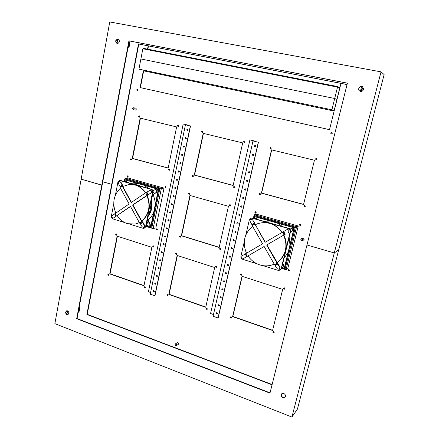 <?xml version="1.0" encoding="UTF-8"?>
<svg xmlns="http://www.w3.org/2000/svg" width="439" height="439" viewBox="0 0 439 439"><rect width="100%" height="100%" fill="white"/><g stroke="black" fill="none" stroke-linecap="round" stroke-linejoin="round"><path stroke-width="0.66" d="M79.196 307.097L79.684 307.267M249.901 139.986L250.219 139.959M183.217 123.979L183.518 124.028M302.268 238.306L302.493 238.152C303.541 237.938 304.068 238.377 304.068 239.464L303.261 240.248M176.983 342.875L177.153 342.727C178.058 342.491 178.536 342.897 178.585 343.946L178.02 344.577M135.316 108.021L135.547 108.021C136.617 108.856 136.534 109.541 135.311 110.074L135.091 110.013M240.38 274.386L240.709 273.947C241.697 273.985 241.922 274.419 241.384 275.248L240.38 274.386M240.83 273.903L240.61 274.265L241.488 275.171M272.866 332.027L273.063 331.697C274.04 331.494 274.37 331.873 274.051 332.828C273.321 333.119 272.932 332.85 272.866 332.027M273.173 331.621L274.139 332.729M283.638 288.258L283.901 287.869C284.927 287.759 285.224 288.171 284.779 289.098C284.055 289.328 283.676 289.049 283.638 288.258M284.006 287.814L283.83 288.127L284.873 289.021M230.409 317.227L230.662 316.848C231.622 316.788 231.891 317.188 231.463 318.061L230.409 317.227M230.793 316.782L230.645 317.068L231.572 317.968M282.678 289.389L272.564 330.507L232.604 316.618L242.01 276.312L282.678 289.389M242.196 276.372L232.84 316.459L272.619 330.282M115.693 234.393L116.115 233.921C116.939 234.19 117.037 234.629 116.412 235.227L115.693 234.393M116.286 233.91L116.017 234.316L116.571 235.161M144.233 287.199L144.574 286.766C145.446 286.903 145.611 287.325 145.073 288.033L144.233 287.199M144.738 286.733L144.541 287.073L145.216 287.951M152.662 246.252L153.074 245.78C153.946 246.005 154.073 246.444 153.452 247.102L152.662 246.252M152.964 246.164L153.595 247.036L153.227 245.763L152.964 246.164M107.884 274.529L108.241 274.09C109.064 274.287 109.201 274.704 108.647 275.357L107.884 274.529M108.417 274.068L108.213 274.419L108.801 275.269M151.867 247.322L143.954 285.794L109.745 273.903L117.114 236.144L151.867 247.322M117.405 236.237L110.074 273.793L143.997 285.58M110.074 273.793L109.745 273.903M175.616 253.61L176.017 253.149C176.922 253.336 177.065 253.775 176.456 254.472L175.616 253.61M176.16 253.116L175.902 253.517L176.588 254.406M206.023 308.732L206.308 308.332C207.246 308.337 207.482 308.749 207.01 309.572L206.023 308.732M206.445 308.277L206.281 308.584L207.131 309.479M215.549 266.418L215.911 265.968C216.866 266.072 217.058 266.511 216.482 267.285L215.549 266.418M216.043 265.93L215.796 266.308L216.603 267.214M166.798 295.057L167.122 294.64C168.016 294.734 168.203 295.156 167.687 295.902L166.798 295.057M167.824 295.815L167.275 294.596L167.083 294.926L167.819 295.815M214.671 267.521L205.732 307.273L168.817 294.437L177.136 255.449L214.671 267.521M177.383 255.525L169.103 294.306L205.781 307.053M169.103 294.306L168.817 294.437M254.823 212.306L255.317 211.785C256.316 212.026 256.442 212.503 255.701 213.211L254.823 212.306M255.043 212.246L255.811 213.167L255.043 212.246L255.432 211.763L255.043 212.246M288.088 270.172L288.39 269.749C289.438 269.689 289.707 270.117 289.208 271.022L288.088 270.172M288.28 270.051L289.296 270.956L288.28 270.051L288.489 269.7L288.28 270.051M299.261 224.795L299.689 224.296C300.759 224.411 300.951 224.878 300.276 225.701L299.261 224.795M299.436 224.724L300.364 225.657L299.436 224.724L299.782 224.269L299.436 224.724M298.268 225.997L287.781 268.624L286.063 269.683L296.627 226.667L254.516 214.764L256.497 214.216L298.268 225.997L296.627 226.667M126.986 176.363L127.524 175.847C128.32 176.248 128.353 176.703 127.617 177.208L126.986 176.363M127.305 176.341L127.776 177.175L127.305 176.341L127.683 175.858L127.305 176.341M156.141 229.345L156.586 228.862C157.458 229.125 157.563 229.575 156.904 230.201L156.141 229.345M156.438 229.273L157.047 230.146L156.438 229.273L156.739 228.845L156.438 229.273M164.855 187.009L165.393 186.487C166.244 186.866 166.293 187.327 165.547 187.876L164.855 187.009M165.146 186.976L165.69 187.843L165.146 186.976L165.541 186.493L165.146 186.976M164.038 188.139L155.856 227.918L153.151 228.549L161.371 188.435L125.532 178.305L128.435 178.102L164.038 188.139L161.371 188.435M188.386 193.626L188.918 193.1C189.802 193.451 189.867 193.923 189.116 194.504L188.386 193.626M189.055 193.094L188.66 193.588L189.247 194.466M219.478 248.94L219.879 248.469C220.844 248.622 221.015 249.072 220.383 249.818L219.478 248.94M220.01 248.436L219.73 248.847L220.504 249.758M229.339 205.139L229.855 204.612C230.804 204.909 230.909 205.381 230.151 206.034L229.339 205.139M229.976 204.601L229.581 205.09L230.272 206.001M179.26 236.5L179.694 236.017C180.599 236.248 180.725 236.698 180.072 237.362L179.26 236.5M179.836 235.995L179.54 236.418L180.204 237.307M228.439 206.303L219.182 247.459L181.334 235.781L189.939 195.448L228.439 206.303M190.191 195.514L181.614 235.705L219.22 247.3M181.614 235.705L181.334 235.781M269.798 147.965L270.534 147.383C271.439 147.91 271.417 148.415 270.473 148.892L269.798 147.965M270.633 147.394L270.007 147.97L270.578 148.887M303.876 206.034L304.375 205.501C305.44 205.704 305.593 206.193 304.836 206.956L303.876 206.034M304.468 205.479L304.051 205.979L304.918 206.923M315.465 158.962L316.195 158.369C317.177 158.852 317.188 159.368 316.223 159.917L315.465 158.962M316.278 158.369L315.63 158.956L316.305 159.906M259.092 193.961L259.647 193.418C260.629 193.736 260.722 194.225 259.921 194.878L259.092 193.961M259.756 193.407L259.312 193.923L260.025 194.85M314.439 160.235L303.563 204.459L261.414 193.133L271.511 149.858L314.439 160.235M271.708 149.908L261.628 193.094L303.585 204.365M138.658 116.384L139.322 115.836C140.057 116.384 140.014 116.851 139.19 117.229L138.658 116.384M139.476 115.874L138.971 116.423L139.35 117.218L139.147 116.423L139.481 115.874M168.45 169.531L169.031 168.993C169.871 169.416 169.893 169.888 169.108 170.398L168.45 169.531M169.18 169.004L168.746 169.514L169.256 170.37M177.466 125.73L178.157 125.17C178.942 125.724 178.898 126.202 178.031 126.597L177.466 125.73M178.3 125.203L177.751 125.757L178.179 126.591M130.317 159.247L130.888 158.72C131.673 159.165 131.684 159.62 130.921 160.092L130.317 159.247M131.047 158.742L130.635 159.242L131.08 160.065M176.626 126.926L168.164 168.077L132.276 158.435L140.14 118.113L176.626 126.926M140.447 118.184L132.594 158.43L168.181 167.989M132.594 158.43L132.276 158.435M201.594 131.541L202.302 130.976C203.114 131.524 203.076 132.007 202.187 132.424L201.594 131.541M202.434 130.998L201.863 131.563L202.319 132.419M233.411 187.041L233.982 186.493C234.92 186.855 234.986 187.338 234.179 187.941L233.411 187.041M234.102 186.493L233.652 187.009L234.3 187.914M243.623 141.665L244.353 141.084C245.22 141.627 245.187 142.121 244.265 142.571L243.623 141.665M244.468 141.1L243.854 141.676L244.38 142.565M192.15 175.918L192.732 175.375C193.604 175.787 193.643 176.258 192.847 176.802L192.15 175.918M192.869 175.381L192.425 175.896L192.979 176.774M242.696 142.894L233.109 185.527L194.279 175.095L203.186 133.346L242.696 142.894M203.444 133.412L194.554 175.073L233.131 185.439M194.554 175.073L194.279 175.095M138.044 89.863L137.33 90.423C136.633 89.814 136.71 89.347 137.566 89.035L138.044 89.863M137.72 89.09L137.495 90.429M332.252 133.363L331.363 133.972C330.457 133.308 330.551 132.787 331.632 132.413L332.252 133.363M331.708 132.43C330.721 132.814 330.627 133.33 331.44 133.977M340.993 83.399L329.519 129.659L140.101 87.57L143.35 70.767M334.227 110.683L333.656 110.562L333.563 110.93L143.663 70.844L140.414 87.63L329.519 129.653M140.414 87.63L140.101 87.57M147.531 49.146L148.168 45.865M148.486 45.925L147.85 49.212M143.663 70.844L333.563 110.93M333.772 110.584L331.538 109.706L331.396 110.271M331.538 109.706L139.229 69.203L139.13 69.708M337.646 86.565L143.542 48.361L143.443 48.872L337.503 87.136L337.646 86.565L339.731 87.591L339.748 88.019L334.172 110.485L333.81 110.414M334.172 110.485L331.9 109.783L337.503 87.136L339.698 88.206L337.503 87.136L142.856 48.756L138.938 69.137L139.229 69.214M331.9 109.783L138.938 69.137M334.694 98.495L140.892 58.974L334.694 98.495L336.927 99.379L334.694 98.495M132.54 108.576L133.28 109.777C134.471 109.256 134.548 108.592 133.511 107.78L132.54 108.576M132.573 108.587C134.811 106.035 133.675 111.934 132.573 108.587M133.511 107.78L135.898 108.153M135.678 110.035L133.28 109.777M270.161 147.652L270.128 148.596M259.416 193.681L259.608 194.718M304.029 206.171L304.167 206.599M283.83 288.127L284.516 289.081M240.687 274.073L241.269 275.193M230.722 316.881L231.457 317.995M273.08 331.807L273.947 332.8M244.122 141.243L244.057 142.39M202.258 131.052L202.154 132.337M192.732 175.446L192.836 176.73M233.844 186.652L234.003 187.832M229.751 204.761L230.003 205.946M188.94 193.16L189.121 194.439M179.77 236.039L180.127 237.301M219.868 248.562L220.312 249.753M215.928 266.034L216.443 267.225M176.116 253.149L176.533 254.406M206.401 308.326L207.06 309.495M178.196 125.225L178.08 126.547M131.058 158.742L131.091 160.065M169.103 169.031L169.18 170.348M116.324 233.916L116.598 235.145M108.471 274.073L108.845 275.231M144.76 286.733L145.232 287.935M153.557 290.651C153.134 291.326 153.31 291.748 154.084 291.908M154.325 291.529L153.996 291.957C153.101 291.842 152.926 291.414 153.463 290.684L154.325 291.529M155.186 282.914C154.748 283.583 154.912 284.006 155.691 284.181M155.944 283.792L155.598 284.231C154.704 284.093 154.533 283.665 155.088 282.941L155.944 283.792M156.816 275.138C156.361 275.802 156.52 276.23 157.299 276.422M157.568 276.021L157.211 276.466C156.317 276.312 156.152 275.879 156.723 275.165L157.568 276.021M158.457 267.329C157.985 267.988 158.139 268.416 158.918 268.624M159.203 268.213L158.83 268.663C157.93 268.498 157.777 268.059 158.364 267.356L159.203 268.213M160.109 259.487C159.615 260.135 159.763 260.568 160.542 260.788M160.839 260.371L160.454 260.832C159.555 260.645 159.406 260.201 160.01 259.509L160.839 260.371M161.766 251.607C161.256 252.249 161.393 252.688 162.172 252.924M162.485 252.491L162.084 252.957C161.184 252.754 161.047 252.31 161.667 251.629L162.485 252.491M163.429 243.694C162.902 244.325 163.028 244.77 163.813 245.017M164.142 244.578L163.725 245.055C162.825 244.83 162.693 244.38 163.335 243.711L164.142 244.578M165.102 235.743C164.559 236.363 164.674 236.813 165.459 237.082M165.799 236.626L165.366 237.115C164.471 236.868 164.351 236.418 165.009 235.759L165.799 236.626M166.562 228.84L166.787 227.753C166.222 228.368 166.332 228.818 167.111 229.103M167.473 228.642L167.018 229.136C166.123 228.873 166.013 228.417 166.688 227.77L167.473 228.642M168.472 219.73C167.89 220.334 167.989 220.79 168.768 221.091M169.147 220.619L168.68 221.119C167.786 220.833 167.687 220.378 168.378 219.747L169.147 220.619M171.879 203.581C171.259 204.157 171.336 204.612 172.11 204.958M172.522 204.464L172.017 204.98C171.133 204.651 171.056 204.184 171.786 203.586L172.522 204.464M173.592 195.448C172.955 196.008 173.021 196.469 173.789 196.837M174.223 196.332L173.701 196.853C172.818 196.502 172.752 196.035 173.498 195.454L174.223 196.332M175.315 187.277C174.656 187.826 174.711 188.287 175.474 188.677M175.929 188.161L175.386 188.693C174.513 188.315 174.459 187.843 175.221 187.277L175.929 188.161M177.043 179.068C176.374 179.6 176.412 180.067 177.169 180.473M177.647 179.952L177.082 180.489C176.215 180.089 176.171 179.617 176.955 179.068L177.647 179.952M178.783 170.826C178.091 171.342 178.124 171.808 178.871 172.236M179.37 171.709L178.783 172.253C177.921 171.825 177.894 171.347 178.695 170.826L179.37 171.709M180.533 162.545C179.825 163.039 179.842 163.511 180.583 163.961M181.098 163.423L180.495 163.972C179.639 163.522 179.622 163.045 180.445 162.54L181.098 163.423M182.289 154.226C181.565 154.704 181.565 155.176 182.3 155.647M182.838 155.099L182.212 155.658C181.367 155.181 181.367 154.698 182.201 154.215L182.838 155.099M184.056 145.863C183.31 146.324 183.299 146.802 184.023 147.295M184.589 146.741L183.936 147.301C183.101 146.796 183.112 146.319 183.968 145.858L184.589 146.741M185.829 137.467C185.071 137.906 185.044 138.384 185.757 138.905M186.345 138.34L185.67 138.905C184.846 138.378 184.874 137.895 185.741 137.456L186.345 138.34M187.612 129.033C186.838 129.45 186.8 129.928 187.497 130.471M188.106 129.9L187.409 130.471C186.602 129.917 186.641 129.434 187.524 129.022L188.106 129.9M170.173 211.675C169.569 212.262 169.657 212.717 170.436 213.041M170.831 212.558L170.343 213.069C169.454 212.761 169.366 212.3 170.08 211.686L170.831 212.558M154.967 295.743L150.215 294.223L185.445 124.819L190.515 126.004L154.967 295.743M150.572 292.495L148.42 291.743L183.195 123.974L187.656 125.038L185.445 124.819M154.78 295.831L190.339 125.988M188.144 125.439L188.205 125.148L183.195 123.974M153.452 291.644L153.661 290.64M155.066 283.912L155.274 282.903M156.685 276.153L156.899 275.132M158.314 268.355L158.528 267.324M159.95 260.525L160.164 259.482M161.59 252.655L161.81 251.602M163.242 244.753L163.462 243.689M164.899 236.813L165.119 235.743M168.236 220.828L168.461 219.736M169.915 212.783L170.145 211.686M171.6 204.7L171.83 203.597M173.295 196.579L173.526 195.47M175.002 188.419L175.232 187.305M176.708 180.22L176.944 179.107M178.432 171.989L178.662 170.864M180.155 163.714L180.391 162.589M181.889 155.406L182.125 154.276M183.634 147.06L183.87 145.918M185.384 138.669L185.62 137.528M187.146 130.24L187.382 129.093M190.515 126.004L186.004 124.928L188.205 125.148M216.619 312.711C216.257 313.501 216.504 313.907 217.365 313.934M217.563 313.6L217.289 313.989C216.328 314.017 216.081 313.605 216.537 312.755L217.563 313.6M218.457 304.71C218.073 305.495 218.315 305.912 219.182 305.956M219.39 305.604L219.105 306.005C218.139 306.016 217.898 305.599 218.375 304.754L219.39 305.604M220.301 296.676C219.895 297.455 220.131 297.872 221.004 297.933M221.229 297.571L220.932 297.982C219.961 297.977 219.725 297.554 220.224 296.715L221.229 297.571M222.156 288.604C221.733 289.378 221.958 289.8 222.836 289.872M223.072 289.499L222.76 289.921C221.788 289.894 221.558 289.466 222.079 288.637L223.072 289.499M224.022 280.488C223.572 281.256 223.791 281.69 224.675 281.778M224.927 281.388L224.603 281.822C223.621 281.778 223.402 281.344 223.945 280.521L224.927 281.388M225.898 272.339C225.426 273.102 225.635 273.535 226.524 273.645M226.793 273.245L226.447 273.684C225.465 273.618 225.256 273.179 225.822 272.372L226.793 273.245M227.781 264.152C227.287 264.904 227.484 265.343 228.379 265.474M228.664 265.057L228.302 265.513C227.314 265.425 227.117 264.98 227.704 264.179L228.664 265.057M229.674 255.926C229.158 256.667 229.345 257.111 230.239 257.259M230.546 256.831L230.168 257.298C229.174 257.188 228.988 256.738 229.597 255.953L230.546 256.831M231.578 247.656C231.035 248.392 231.21 248.842 232.11 249.012M232.434 248.573L232.039 249.045C231.046 248.908 230.865 248.452 231.501 247.684L232.434 248.573M233.493 239.354C232.922 240.073 233.087 240.528 233.987 240.726M234.333 240.27L233.916 240.753C232.922 240.594 232.758 240.133 233.416 239.376L234.333 240.27M237.356 222.628C236.731 223.314 236.868 223.786 237.768 224.027M238.163 223.544L237.697 224.055C236.703 223.835 236.566 223.363 237.279 222.644L238.163 223.544M239.299 214.199C238.651 214.874 238.772 215.346 239.672 215.62M240.089 215.126L239.595 215.642C238.607 215.39 238.487 214.918 239.228 214.216L240.089 215.126M241.258 205.737C240.577 206.39 240.687 206.873 241.582 207.17M242.021 206.665L241.505 207.192C240.523 206.912 240.413 206.429 241.181 205.748L242.021 206.665M243.222 197.237C242.52 197.868 242.608 198.351 243.497 198.68M243.969 198.159L243.425 198.702C242.449 198.384 242.355 197.896 243.151 197.243L243.969 198.159M245.198 188.693C244.468 189.302 244.545 189.791 245.423 190.153M245.922 189.615L245.352 190.164C244.38 189.818 244.303 189.324 245.127 188.699L245.922 189.615M247.184 180.105C246.427 180.692 246.488 181.186 247.355 181.576M247.887 181.033L247.283 181.592C246.323 181.203 246.268 180.709 247.113 180.111L247.887 181.033M249.182 171.479C248.403 172.044 248.441 172.538 249.297 172.966M249.857 172.406L249.226 172.971C248.276 172.549 248.238 172.055 249.111 171.484L249.857 172.406M251.19 162.814C250.384 163.346 250.4 163.846 251.251 164.307M251.838 163.736L251.179 164.312C250.246 163.851 250.225 163.352 251.124 162.814L251.838 163.736M253.21 154.105C252.376 154.61 252.376 155.11 253.21 155.604M253.83 155.027L253.138 155.609C252.222 155.11 252.222 154.61 253.144 154.105L253.83 155.027M255.24 145.358C254.384 145.83 254.362 146.33 255.174 146.862M255.833 146.275L255.108 146.862C254.208 146.33 254.23 145.825 255.174 145.353L255.833 146.275M235.419 231.007C234.821 231.715 234.975 232.176 235.875 232.396M236.242 231.929L235.803 232.423C234.81 232.231 234.656 231.77 235.342 231.029L236.242 231.929M218.167 317.962L213.074 316.327L252.99 140.963L258.439 142.241L218.167 317.962M213.48 314.543L210.561 313.517L249.917 139.909L254.752 141.067L252.99 140.963M218.013 318.061L258.302 142.236M255.235 141.473L255.3 141.171L249.917 139.909M258.439 142.241L253.544 141.073L255.3 141.171M299.93 224.247L299.705 224.614L300.485 225.569M288.659 269.656L289.411 270.825M255.608 211.774L255.372 212.158L255.959 213.074M254.516 214.764L254.362 215.412M285.098 269.381L286.063 269.683M264.13 246.488L243.903 258.28M274.227 264.124C269.606 266.149 264.838 266.424 259.921 264.947C254.955 263.329 250.982 260.3 247.991 255.871M246.477 253.193C242.174 242.454 244.216 233.499 252.59 226.332M244.024 258.22L264.119 246.466L274.6 264.766L277.256 268.723L279.336 269.343L279.813 267.285L277.152 263.329L266.643 244.995L284.873 234.431L283.303 231.721L265.107 242.312L252.699 220.005L254.883 223.347L255.278 224.697L258.072 223.555C267.658 221.086 275.659 224.038 282.068 232.407M255.278 224.697L265.31 242.196M284.873 234.431L266.863 244.902L280.016 267.17L279.336 269.343M283.654 235.139C288.116 246.356 285.899 255.503 276.998 262.582M258.187 223.517L258.297 223.478C267.861 221.02 275.851 223.956 282.255 232.297M283.841 235.03C288.791 244.66 285.613 257.243 277.009 262.599M245.297 253.923L242.29 255.685C241.209 257.38 241.669 258.28 243.667 258.39M252.699 220.005L251.026 219.291C250.065 219.736 249.796 220.477 250.219 221.508L252.079 224.938M252.93 219.939L251.141 219.264M288.297 232.451C289.455 230.722 288.994 229.789 286.908 229.646L283.298 231.726L284.862 234.431M288.494 232.368C289.652 230.64 289.191 229.707 287.106 229.57L287.013 229.613M256.886 263.74L242.679 259.317C241.307 258.736 240.72 257.698 240.918 256.206L244.238 241.884M245.856 234.892L249.314 219.972L250.954 218.199L252.233 218.199L288.357 228.499C289.811 229.076 290.431 230.14 290.212 231.693L281.185 268.679L280.115 270.15L278.172 270.364L263.082 265.666M254.527 223.467L252.052 224.955L252.2 225.651L262.582 243.782L245.335 253.89M252.052 224.955L254.554 223.451M275.165 265.299L277.722 263.861M254.121 218.507L254.883 217.991L256.694 218.748L257.051 219.341M282.656 263.888L283.402 265.233L282.87 267.439L281.745 267.62M289.312 228.62L290.19 228.143C292.445 228.28 292.956 229.295 291.726 231.177L290.459 231.946M264.179 221.344L270.111 221.026L277.399 223.089L282.557 226.606M289.153 237.285L289.976 244.825L288.149 252.271L284.022 258.291M280.115 270.15L281.542 268.47L290.552 231.551C290.772 229.998 290.157 228.933 288.703 228.357L252.634 218.084L250.954 218.199M255.015 217.958L256.958 218.666L257.424 219.445M290.305 228.104L290.42 228.05C292.67 228.187 293.181 229.202 291.951 231.084L290.442 231.995M282.754 263.504L283.632 265.096L282.979 267.367M277.399 223.089L291.71 227.15C293.142 227.715 293.751 228.763 293.532 230.288L289.976 244.825M288.149 252.271L284.637 266.632L283.578 268.075L281.591 268.267M253.446 218.315L254.894 217.064L256.156 217.064L270.111 221.026M254.894 217.064L256.541 216.948L292.045 227.018L292.769 227.358L293.927 229.345L284.977 266.429L283.578 268.075M255.35 215.094L253.994 215.571L254.318 216.449L254.071 217.503M293.927 229.345L294.311 227.792L296.512 226.733M286.195 268.772L284.944 269.436L284.296 268.663L283.1 268.289M165.772 186.58L165.898 187.705M156.992 228.917L157.239 229.97M127.936 175.995L128.007 177.005M125.532 178.305L125.433 178.799M151.894 228.159L153.151 228.549M130.531 206.522L113.295 218.101L130.465 206.396L139.607 223.1L140.25 223.621M139.339 222.611L135.25 224.077L127.376 223.665C123.161 222.282 119.754 219.577 117.153 215.538M115.775 212.981C112.044 203.208 113.608 194.927 120.467 188.128M142.362 222.227L140.239 223.621L142.121 226.76L143.493 227.457C144.387 227.084 144.64 226.387 144.25 225.372L142.664 222.469L141.731 221.706L132.567 204.98L147.899 194.828L146.533 192.359L145.699 192.743L131.228 202.533L122.141 185.955L122.163 185.066L120.599 182.212L120.939 182.185L122.646 185.302L122.788 186.487L129.285 184.402C135.849 184.062 141.232 186.904 145.441 192.919M122.788 186.487L131.486 202.357M150.813 192.94C151.751 191.596 151.471 190.707 149.962 190.274L146.522 192.359L147.888 194.828L151.126 192.902L132.896 204.931L141.907 221.366L142.834 222.134L144.574 225.3C144.958 226.321 144.705 227.012 143.816 227.386L143.493 227.457M146.884 195.509C150.829 205.781 149.117 214.298 141.742 221.064M129.456 184.391L129.62 184.375C136.123 184.034 141.473 186.827 145.677 192.754M147.136 195.339C151.197 205.798 149.419 214.413 141.808 221.19M139.377 222.688L135.415 224.038M114.831 213.87L112.389 215.522C111.501 216.866 111.802 217.728 113.295 218.101M120.599 182.212L119.441 181.532C118.448 181.834 118.14 182.542 118.525 183.661L120.138 186.723M120.939 182.185L119.611 181.532M151.126 192.902C152.07 191.558 151.784 190.674 150.275 190.235L150.122 190.268M132.567 204.98L132.896 204.931M124.797 222.617L112.922 218.924C111.753 218.419 111.243 217.47 111.38 216.081L113.734 203.861M115.424 195.059L117.882 182.295L119.688 180.528L150.945 189.324C152.179 189.824 152.717 190.795 152.563 192.238L145.583 226.672L144.047 228.351L143.07 228.307L130.059 224.258M122.042 185.428L120.012 186.811L120.066 187.398L129.126 203.954L114.875 213.766M147.142 221.591L147.707 222.661L147.372 223.16M153.474 191.997L153.809 192.606L152.893 193.248M124.221 181.494L125.153 180.939L126.712 182.201M147.493 219.873L149.759 224.159C150.16 225.256 149.88 226.008 148.914 226.403L147.427 225.673L146.61 224.23M153.03 190.817L155.274 189.522C156.915 189.983 157.228 190.949 156.224 192.414L152.536 194.987M133.204 183.892L137.967 183.529L144.162 185.285L148.58 188.43M151.554 199.844C152.788 206.012 151.685 211.455 148.239 216.18M155.274 189.522L155.642 189.483C157.277 189.944 157.59 190.905 156.586 192.37L152.52 195.075M153.096 194.806C154.583 198.088 155.269 201.528 155.143 205.145L153.727 212.086C152.448 215.34 150.528 217.985 147.976 220.021L150.122 224.077C150.522 225.18 150.242 225.926 149.282 226.321L148.914 226.403M147.531 219.676L147.976 220.021M151.312 201.04C152.108 206.237 151.197 210.929 148.585 215.11M144.047 228.351L146.138 226.551L148.3 215.884C149.99 211.461 150.862 207.159 150.917 202.983L153.107 192.172C153.266 190.735 152.728 189.763 151.499 189.264L141.813 186.504C138.806 185.329 134.982 184.237 130.339 183.233L120.912 180.55L119.688 180.528M125.153 180.939L126.794 181.625L127.2 182.339M144.162 185.285L156.317 188.737C157.535 189.225 158.067 190.18 157.908 191.602L155.143 205.145M153.727 212.086L150.994 225.476L149.479 227.128L146.176 226.359M123.814 181.373L125.461 180.094L126.086 180.155L137.967 183.529M126.586 178.695L124.654 178.876L124.764 179.694L156.849 188.677L157.475 188.973L158.484 190.789L151.532 225.355L151.285 226.025L149.479 227.128M158.484 190.789L158.775 189.346L161.327 188.638M153.288 227.874L151.664 228.181L150.994 227.446L149.759 227.062M300.841 239.42C300.847 240.484 301.357 240.907 302.383 240.687C303.256 239.436 302.921 238.789 301.384 238.739L300.841 239.42M300.918 239.464C303.711 236.934 302.164 243.157 300.918 239.464M301.384 238.739L303.354 238.119M304.062 239.491L302.383 240.687M175.04 344.406C175.09 345.427 175.556 345.822 176.44 345.592C177.027 344.423 176.681 343.852 175.397 343.88L175.04 344.406M175.084 344.467C177.389 342.365 176.187 347.853 175.084 344.467M175.397 343.88L177.488 342.607M178.475 344.225L176.44 345.592M363.58 88.096C361.879 88.596 361.204 89.688 361.566 91.361M361.934 91.252C361.566 89.786 362.142 88.854 363.657 88.464M362.389 86.681L361.533 86.917L360.408 91.35M79.492 307.552L79.097 307.618M79.075 307.728L79.635 307.646M79.805 307.712L79.042 311.767L78.202 312.365M79.41 307.47L79.81 307.316L80.013 307.701L79.113 311.377M79.426 307.393L79.119 307.514M129.104 41.776L129.774 42.353L128.72 47.022M128.89 47.055L128.084 47.192M129.763 42.424L129.159 46.814L128.709 47.061M128.078 47.225L128.375 47.28M119.276 41.623C118.881 42.989 118.086 43.576 116.895 43.379C114.991 41.25 115.369 39.845 118.036 39.159C119.002 39.576 119.413 40.399 119.276 41.623M118.206 39.225C115.759 39.971 115.38 41.37 117.076 43.417M363.596 89.397C362.844 91.18 361.599 91.756 359.848 91.131C356.984 89.699 359.865 85.001 362.548 86.752L363.596 89.397M362.614 86.79C359.958 85.171 357.176 89.699 359.914 91.164M270.045 392.85L77.039 318.566L102.139 185.143L101.788 185.17L76.677 318.719L269.969 393.146L306.976 244.989L334.288 252.952L291.93 417.05L54.87 323.642L109.755 21.95L381.036 71.859L334.288 252.952L306.976 244.989L347.397 83.152L128.929 40.811L101.788 185.17L81.155 179.156L102.139 185.143L129.264 40.92L347.386 83.201M291.93 417.05L297.422 409.121L338.71 249.824L334.288 252.952L338.71 249.824L384.13 74.575L381.036 71.859M272.125 384.52L87.218 314.346L138.806 44.043L347.04 84.579M117.032 43.401L117.811 39.197M347.051 84.529L138.488 43.938L111.704 184.336L102.775 181.757L111.704 184.336L86.878 314.489L272.054 384.794M129.264 40.92L128.929 40.811M138.806 44.043L138.488 43.938M112.038 184.309L111.704 184.336L112.038 184.309M79.196 307.086L79.81 307.316M281.163 394.738L281.52 394.024C283.073 391.901 286.799 395.067 285.098 397.07C282.826 398.277 281.514 397.498 281.163 394.738M281.624 393.904L281.366 394.491C281.646 397.152 282.919 397.97 285.191 396.944M65.625 312.091L66.574 310.85C68.972 311.333 69.433 312.573 67.952 314.571C66.426 314.73 65.652 313.901 65.625 312.091M66.761 310.79L65.993 311.948C65.982 313.627 66.69 314.472 68.127 314.483M76.677 318.719L77.039 318.566M86.878 314.489L87.218 314.346M66.942 314.242L67.573 310.85M275.434 265.546L277.986 264.102M283.676 231.518L285.24 234.228M254.697 224.153L252.2 225.651M252.002 224.625L254.488 223.127M274.6 264.766L277.152 263.329M284.055 234.876L282.486 232.165M245.165 254.005L246.669 256.656M245.681 253.654L247.19 256.31M252.634 218.084L252.233 218.199M256.541 216.948L256.156 217.064M288.703 228.357L288.357 228.499M292.045 227.018L291.71 227.15M290.552 231.551L290.212 231.693M293.861 230.151L293.532 230.288M281.542 268.47L281.185 268.679M284.977 266.429L284.637 266.632M294.311 227.792L292.769 227.358M284.67 267.142L284.296 268.663M255.789 216.866L254.318 216.449M253.391 218.298L254 215.686M285.004 269.436L295.359 227.215L254.038 215.516M281.564 268.372L284.862 269.392M113.701 217.936L114.041 217.876M144.25 225.372L144.574 225.3M140.535 223.863L142.664 222.469M146.906 192.183L148.272 194.653M122.141 185.955L120.066 187.398M120.083 186.504L122.163 185.066M139.607 223.1L141.731 221.706M147.065 195.212L145.699 192.743M114.793 213.897L116.105 216.317M115.018 213.491L116.335 215.917M146.889 222.831L147.707 222.661M153.002 192.699L153.809 192.606M126.794 181.625L126.405 181.658M156.586 192.37L156.224 192.414M150.122 224.077L149.759 224.159M120.912 180.55L120.319 180.594M126.657 180.111L126.086 180.155M151.499 189.264L150.945 189.324M156.849 188.677L156.317 188.737M153.107 192.172L152.563 192.238M158.441 191.536L157.908 191.602M146.138 226.551L145.583 226.672M151.532 225.355L150.994 225.476M158.775 189.346L157.475 188.973M151.285 226.025L150.994 227.446M124.764 179.694L124.632 180.369M151.746 228.192L159.796 188.825L124.654 178.876M151.664 228.181L146.154 226.475L151.565 228.132M245.286 253.907L246.789 256.557M253.363 218.293L253.994 215.571M281.558 268.388L284.944 269.436M135.25 224.077L135.58 224.005M129.285 184.402L129.62 184.375M119.781 181.505L119.441 181.532M150.275 190.235L149.962 190.274M120.012 186.811L122.086 185.368M114.771 213.749L116.083 216.175M146.791 223.319L147.515 223.166M153.14 192.008L153.595 191.953M126.037 180.05L125.461 180.094M124.21 180.731L124.55 178.986"/></g></svg>
